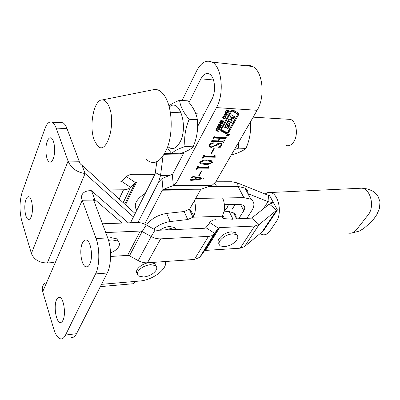 <?xml version="1.0" encoding="UTF-8"?>
<svg xmlns="http://www.w3.org/2000/svg" width="400" height="400" viewBox="0 0 400 400"><rect width="100%" height="100%" fill="white"/><g stroke="black" fill="none" stroke-linecap="round" stroke-linejoin="round"><path stroke-width="0.6" d="M31.22 216.695C30.385 218.81 29.415 219.705 28.31 219.38C25.11 218.67 23.585 205.53 25.975 199.565C26.82 197.34 27.82 196.405 28.975 196.76C32.145 197.475 33.675 210.825 31.22 216.695M53.215 158.715C52.125 161.45 50.87 162.555 49.455 162.035C46.03 160.925 44.645 147.94 47.22 141.43C48.325 138.555 49.615 137.405 51.1 137.965C54.49 139.1 55.865 152.315 53.215 158.715M56.62 299.605C53.5 305.735 55.945 322.045 60.115 322.46C61.195 322.66 62.14 321.935 62.955 320.285C66.175 314.28 63.7 297.72 59.585 297.3C58.44 297.06 57.45 297.825 56.62 299.605M82.435 242.965C79.02 249.765 81.345 265.945 85.94 266.87C87.395 267.26 88.675 266.34 89.775 264.125C93.3 257.475 90.975 241.03 86.44 240.065C84.895 239.62 83.56 240.585 82.435 242.965M60.295 122.625L62.83 122.745C64.445 123.535 65.835 125.475 67.005 128.56L79.175 161.25C79.57 163.11 80.495 164.41 81.955 165.15L135.16 213.555M81.955 165.15L85.085 173.535L133.445 216.955M53.46 262.565L47.3 262.975C39.345 262.84 34.04 259.675 31.385 253.47L21.795 221.07C19.33 211.045 19.43 201.51 22.095 192.46L44.895 128.74C46.925 123.325 49.33 121.165 52.105 122.25C53.68 123.045 55.04 125 56.185 128.11L68.09 161.08C71.03 168.085 76.695 172.235 85.085 173.535L47.3 262.975M101.505 284.34L139.58 281.045C152.615 280.22 167.84 268.8 165.395 261.515M122.15 223.07L94.81 199.56L91.51 190.735C88.035 190.52 85.34 191.245 83.425 192.905C81.4 194.845 81.005 197.29 82.235 200.25L93.625 200.06L93.52 199.33L93.345 199.72M128.3 222.85L91.51 190.735M135.065 281.44C134.03 283.27 132.82 284.085 131.445 283.88L100.35 286.625M94.06 201.235L94.81 199.56L93.52 199.33M42.695 291.67L82.235 200.25L96.05 238.505C99.92 248.74 99.675 266.01 95.565 273.925L65.535 335.05C64.1 337.895 62.435 339.16 60.55 338.845C57.805 338.115 55.505 334.73 53.65 328.68L42.695 291.67C41.83 288.485 42.445 285.705 44.535 283.32M71.455 337.455C73.385 337.76 75.08 336.5 76.555 333.68L107.23 273.02C111.43 265.175 111.68 248.075 107.73 237.945L93.625 200.06M79.175 161.25L68.09 161.08L31.385 253.47M149.415 262.655C141.855 263.17 133.825 270.52 137.35 273.61M137.95 271.6C136.97 273.52 137.21 275.015 138.665 276.085L143.715 277.02C149.38 276.205 153.53 273.92 156.16 270.175C157.215 268.21 156.98 266.675 155.465 265.57L150.595 264.65C144.805 265.445 140.59 267.76 137.95 271.6M156 266.01L154.645 263.56L150.135 262.605M210.165 241.56L210.995 241.595M228.485 204.61L227.165 207.615L224.285 211.165M222.805 215.175L224.525 218.675L233.035 219.255M224.525 218.675L223.025 218.275L222.345 216.23L224.055 211.31C224.91 206.42 224.42 201.98 222.58 197.99L243.865 197.64L250.815 199.175C254.525 201.74 254.88 205.515 251.875 210.5L246.71 218.55M153.68 229.03C158.425 225.035 163.925 222.545 170.175 221.545L187.75 219.545L192.96 217.21L222.345 216.23M224.085 211.15L229.205 211.58L233.575 212.91C235.485 214.13 236.35 215.855 236.17 218.075M146.54 225.085C150.93 218.915 157.62 215.025 166.615 213.41L184.1 211.53L189.27 209.22L192.96 217.21L193.94 215.845L189.72 208.955M136.77 210.355C133.235 204.9 136.095 199.22 145.35 193.305M214.585 183.535L216.875 186.565L238.035 186.44L244.97 188.065C247.16 189.47 248.2 191.45 248.09 194M224.375 204.705L239.685 204.355L243.24 205.135C245.065 206.395 245.245 208.26 243.785 210.73L238.66 218.845M194.435 200.63C195.91 206.005 195.745 211.075 193.94 215.845M232.125 209.33L235.13 204.46M102.46 223.785L136.815 222.54C140.02 222.46 143.17 223.26 146.27 224.935L155.17 229.85L157.04 230.325L204.625 228.245L205.89 227.66L210.995 221.155L213.16 220.1L215.795 219.675M105.725 232.565L140.27 231.055L142.18 231.535L151.19 236.505C154.335 238.195 157.48 238.975 160.64 238.85L209.37 236.315L211.49 235.8L213.565 234.635L218.39 228.17L219.615 227.59L254.685 226.06L259.12 224.555L276.61 210.245L277.44 209.975L269.61 195.645L268.525 195.425L268.03 201.66L263.355 208.815M110.575 256.47L127.61 255.385L129.475 255.825L138.23 260.625C141.28 262.255 144.355 262.98 147.45 262.795L194.425 259.445L208.445 236.4M231.325 219.11L251.62 218.115L269.34 204.075L273.495 202.76L268.03 201.66L247.89 193.615M194.425 259.445L199.78 257.325L204.36 251.01L205.575 250.41L240.135 248.205L254.685 226.06M240.135 248.205L244.535 246.605L262.085 231.9L276.61 210.245L269.34 204.075M262.905 231.61L277.44 209.975L262.905 231.61L262.085 231.9M229.41 135.075L229.2 133.925L226.57 134.955L226.785 136.1L229.41 135.075M226.495 135.105L226.645 135.36M226.775 134.965L226.955 135.945L229.21 135.065L229.025 134.08L226.775 134.965M238.505 113.085L233.125 110.08L230.83 111L220.745 129.325L221.075 131L226.26 133.66L228.5 132.765L238.75 114.49L238.505 113.085M217.595 126.415L218.4 125.705L219.685 125.745L220.53 126.585L220.405 127.575L219.585 128.31L218.3 128.28L217.46 127.435L217.595 126.415M222.43 120.905L223.2 120.74L223.615 121.21L223.445 122.035L222.735 122.745L222.015 122.75L223.04 121.905L222.98 121.25L221.345 122.32L220.72 122.3L220.37 121.85L220.59 120.885L221.355 120.15L222.145 120.21L220.955 121.065L221 121.82L222.43 120.905M225.595 113.64L224.965 112.935L225.24 112.43L227.42 114.8L227.19 115.22L223.76 115.14L224.035 114.635L225.045 114.645L225.595 113.64L225.075 112.735M191.105 179.41L191.115 179.705L191.825 179.705L195.22 179.285L196.235 177.445L193.67 177.05L191.615 177.55L192.49 175.955L192.995 175.955L193.015 176.435L193.455 176.55L203.325 178.21L203.305 178.835L191.205 180.415L190.21 181.04L189.705 181.04L190.685 179.245L191.025 179.245M208.785 166.68L209.105 168.21L198.445 168.095L196.125 169.31L197.855 166.155L198.365 166.16L198.185 167.29L198.805 167.41L207.2 167.505L208.065 167.075L208.505 166.285L209.005 166.295L208.785 166.68L208.59 166.29M214.965 155.655L215.275 157.23L204.54 157.005L202.19 158.235L203.96 155L204.475 155.01L204.295 156.18L204.91 156.305L213.355 156.485L214.235 156.05L214.685 155.245L215.19 155.255L214.965 155.655L214.755 155.245M209.685 145.185L209.935 146.49L211.665 146.83L215.39 145.16L217.99 143.47L220.105 143.155L221.45 143.495L221.94 145.355L220.655 146.73L220.915 147.185L217.89 147.31L221.475 145.27L221.32 144.06L219.97 143.735L211.395 147.405L209.675 146.995L209.21 145.09L210.525 143.655L210.33 143.045L214.175 142.805L214.175 143.085C212.315 143.155 210.82 143.855 209.685 145.185L209.45 144.73M246.08 65.785C248.285 65.19 250.435 65.42 252.52 66.475C262.735 70.85 265.55 96.79 257.13 110.305L215.715 181.935L176.825 182L216.485 107.605C224.575 93.525 221.86 66.575 212.05 62.12C206.215 59.55 201.075 62.485 196.635 70.93L182.09 100.45M223.025 142.195L222.685 141.78L212.51 141.42L211.095 141.96L212.135 140.07L212.655 140.085L212.57 140.625L212.9 140.69L218.025 140.875L219.475 138.26L214.345 138.06L212.935 138.605L213.98 136.7L214.5 136.72L214.415 137.26L214.755 137.33L224.95 137.73L226.355 137.19L225.295 139.075L224.785 139.055L224.545 138.455L219.99 138.28L218.535 140.895L223.085 141.055L224.485 140.52L223.435 142.39L223.025 142.195M211.48 153.605L210.97 153.59L213.72 148.635L214.23 148.65L211.48 153.605L211.235 153.12M212.39 162.365C210.13 164.075 207.66 164.765 204.99 164.445L200.45 163.625L199.865 162.16C202.185 160.395 204.71 159.685 207.44 160.025L211.795 160.84L212.39 162.365L211.97 161.535L211.795 161.79M199.285 175.575L198.785 175.575L201.395 170.86L201.9 170.865L199.285 175.575L199.05 175.095M226.37 110.36L226.655 109.835L229.43 111.07L229.14 111.59L228.01 111.09L227.335 112.315L228.47 112.815L228.185 113.335L225.41 112.115L225.695 111.59L226.955 112.145L227.63 110.92L226.37 110.36M222.91 116.67L223.725 115.945L225.02 116L225.86 116.87L225.725 117.885L224.895 118.63L223.6 118.59L222.765 117.715L222.91 116.67M219.495 122.96L219.775 122.45L222.54 123.615L222.265 124.12L221.135 123.65L220.48 124.84L221.61 125.315L221.33 125.82L218.565 124.67L218.845 124.16L220.1 124.685L220.755 123.49L219.495 122.96M216.745 128.545L219.4 129.335L219.125 129.835L217.205 129.05L216.39 129.43L216.485 130.195L218.48 131.015L218.205 131.515L215.81 130.24L216.015 129.275L216.745 128.545M215.715 181.935L212.07 185.365L201.22 189.195L200.53 189.855L189.405 209.51M144.645 224.135L162.335 190.195L162.995 189.51L173.345 185.555L172.275 174.36L172.96 173.635L184.21 152.15M137.965 222.54L158.71 182.025L161.97 178.555L172.275 174.36M130.525 222.765L155.11 173.905L156.84 161.81M137.89 222.54L158.675 181.945L160.55 175.395L163 156.24M197.645 126.485L211.935 99.195C216.38 91.29 214.82 76.425 209.34 74.01C206.175 72.645 203.365 74.25 200.91 78.825L189.04 102.515M200.325 163.55L200.405 162.975M176.825 182L173.345 185.555L212.07 185.365M222.285 141.03L222.685 141.78M218.495 140.815L218.065 140.8M212.53 140.6L212.08 140.58L212.51 141.42M211.475 141.275L211.73 141.775M211.36 141.485L211.615 141.98M219.07 137.5L219.475 138.26M214.39 137.245L213.905 137.225L214.345 138.06M213.31 137.92L213.57 138.42M213.195 138.13L213.455 138.625M225.145 137.725L224.855 138.245L225.295 139.075M224.14 137.695L224.545 138.455M219.585 137.52L219.99 138.28M219.51 137.515L219.29 137.91M218.28 140.405L218.535 140.895M223.28 141.05L222.995 141.56L223.435 142.39M221.765 143.705L221.61 144.32M221.66 144.82L221.94 145.355M220.42 146.285L220.655 146.73M221.22 144.01L220.985 143.295M219.665 143.155L219.97 143.735M211.08 146.79L211.395 147.405M209.785 146.39L208.94 145.96M214.03 142.815L214.175 143.085M210.76 143.02L210.43 143.205M209.12 145.265L209.505 145.65M214.75 156.4L213.87 156.38M204.285 156.175L204.54 157.005M204.12 156.17L203.235 156.325M202.695 157.31L202.94 157.81M202.455 157.75L202.705 158.245M204.04 155L204.25 155.42M203.8 155.29L204.105 155.81M214.385 155.78L214.76 156.185M205.225 163.615L204.575 163.615L204.99 164.445M204.575 163.615L199.73 162.58M212.125 161.06L211.97 161.535M211.48 161.505L211.105 160.765L206.51 160.025M205.45 163.62C207.655 163.915 209.805 163.495 211.89 162.355L211.52 161.595L206.98 160.86C204.75 160.57 202.55 161.01 200.38 162.17L200.705 162.935L205.45 163.62M200.175 161.755L200.38 162.17M206.56 160.025L206.98 160.86M208.97 167.93L209.105 168.21M208.58 167.38L207.76 167.37M198.14 167.26L198.445 168.095M198.04 167.26L197.16 167.42M196.63 168.39L196.87 168.89M196.395 168.815L196.635 169.315M197.95 166.155L198.15 166.555M197.715 166.41L198.01 166.93M208.225 166.78L208.59 167.185M196.005 176.98L196.235 177.445M192.78 175.955L192.345 176.215M191.955 176.93L192.19 177.425M191.885 177.055L192.12 177.55M202.97 178.15L203.305 178.835M202.47 178.065L201.89 178.14M191.04 179.55L191.205 180.415M190.81 179.58L190.45 179.675M190.045 180.42L190.28 180.915M189.975 180.545L190.21 181.04M195.75 179.23L202.025 178.415L196.685 177.54L195.75 179.23L195.515 178.745M201.8 177.955L202.025 178.415M196.45 177.055L196.685 177.54M201.765 177.945L201.99 178.41M228.01 111.09L227.545 110.25L228.68 110.755L229.14 111.59M227.545 110.25L227.405 110.51M227.1 111.885L227.335 112.315M227.73 112.485L228.185 113.335M227.725 112.495L225.69 111.6M226.645 109.85L227.63 110.92M226.845 114.175L227.19 115.22M225.26 114.25L225.495 114.68L226.71 114.75L225.37 113.23M225.44 113.1L225.9 113.94L225.495 114.68M226.71 114.75L225.9 113.94M225.61 116.41L225.86 116.87M225.45 116.255L225.32 116.945M225.44 117.36L225.725 117.885M224.665 118.205L224.895 118.63M223.52 117.87L223.15 117.75L223.6 118.59M223.15 117.75L222.72 117.495M224.945 116.285L224.635 115.875M224.835 118.155L225.405 117.12L224.915 116.6L223.785 116.425L223.285 116.83L223.22 117.46L223.72 118L224.835 118.155M222.85 116.78L223.22 117.46M223.065 116.43L223.285 116.83M223.565 116.02L223.785 116.425M224.37 115.84L224.735 116.515M223.46 120.92L223.615 121.21M223.175 120.73L222.985 121.215M223.165 121.515L223.445 122.035M222.5 122.31L222.735 122.745M222.76 120.71L223.095 121.335M222.695 120.73L222.98 121.25M222.555 120.805L222.78 121.22M222.26 121.045L222.47 121.435M221.44 121.715L221.655 122.12M221.085 121.84L221.345 122.32M220.795 121.515L220.355 121.5M220.355 121.515L220.795 122.335M221.55 120.1L221.87 120.705M221.18 120.235L221.395 120.63M220.735 120.655L220.955 121.065M220.525 121.01L220.84 121.605M221.83 123.315L222.265 124.12M220.7 122.84L221.135 123.65M220.675 122.83L220.535 123.08M220.25 124.41L220.48 124.84M220.9 125.015L221.33 125.82M220.46 124.805L220.115 124.66M220.32 122.68L220.755 123.49M220.32 126.185L220.53 126.585M220.13 126.005L219.995 126.665M220.115 127.035L220.405 127.575M219.365 127.895L219.585 128.31M218.165 127.545L217.855 127.445L218.3 128.28M217.855 127.445L217.41 127.185M219.63 126L219.37 125.645M219.525 127.85L220.08 126.835L219.62 126.35L218.465 126.17L217.97 126.57L217.91 127.185L218.385 127.69L219.525 127.85M217.55 126.505L217.91 127.185M217.76 126.17L217.97 126.57M218.255 125.77L218.465 126.17M219.06 125.595L219.41 126.25M218.705 129.05L219.125 129.835M216.91 128.49L217.205 129.05M216.585 128.625L216.805 129.035M216.175 129.02L216.39 129.43M215.965 129.37L216.285 129.98M217.79 130.735L218.205 131.515M216.375 130.11L215.825 129.89L216.27 130.73M220.525 130.1L225.81 132.83L228.055 131.935L238.475 113.07M237.17 113.47L231.81 110.21L232.27 111.045L231.505 111.35L221.77 129.005L221.97 130.015L226.905 132.56L227.655 132.265L237.54 114.605L237.415 113.905L232.275 111.045L231.74 110.18M221.205 128.485L221.64 129.4M224.995 126.2L224.91 127.75L225.945 127.625L228.71 126.12L227.445 128.61L227.83 128.925L229.875 125.26L230.13 123.705L228.895 123.59L226.245 125.025L228.07 121.505L228.45 121.355L231.225 122.885L232.37 120.835L231.1 119.975L232.03 118.305L232.41 118.15L233.52 118.775L234.675 116.705L231.305 114.795L230.15 116.88L231.67 117.895L230.74 119.565L230.36 119.715L229 118.96L224.995 126.2M231.535 117.53L231.95 117.32L232.41 118.15L231.95 117.32L233.06 117.945L233.97 116.31M228.45 121.355L228.065 120.65L228.45 121.355M231.235 116.985L231.64 117.72M230.39 116.445L231.18 116.885M233.06 117.945L233.52 118.775M228.105 120.58L230.77 122.055L231.67 120.445M230.77 122.055L231.225 122.885M228.595 125.91L229.74 123.4M227.555 128.415L227.83 128.925M228.64 126.1L228 125.32L228.45 126.15M224.71 126.99L228 125.32M228.78 134.965L228.095 135.28L228.16 134.87L228.78 134.965M228.95 134.66L228.025 135.425L227.95 135.16L226.965 135.485L228.015 135.03L227.27 134.945L227.46 134.6L228.95 134.66M152.01 89.98L154.82 89.415C159.25 89.395 163.085 92.55 166.33 98.89C172.23 110.69 172.85 132.225 167.68 146.81C161.375 161.89 154.155 166.075 146.01 159.365M108.855 106.175C116.78 123.135 106.305 157.12 97.295 145.43L94.48 140.62C88.59 127.1 93.775 99.225 102.35 99.915C104.87 99.98 107.04 102.065 108.855 106.175M118.6 241.885L116.795 238.85L111.15 237.665L107.805 238.155M110.52 252.84C114.575 251.26 117.345 249.125 118.835 246.435C119.91 244.16 119.505 242.365 117.63 241.035L111.98 239.865L108.54 240.38M348.575 233.095L348.57 233.095C351.555 233.64 354.185 232.52 356.47 229.74L368.1 214.93C375.02 206.935 370.625 188.79 361.765 188.185L358.99 188.315M260.055 233.6L262.38 234.665C265.205 235.265 267.7 234.045 269.865 231L276.16 221.745C282.645 213.095 278.51 193.235 270.215 192.525L267.535 192.675L265.015 194.015M109.175 189.92L123.535 189.8C126.58 189.74 128.925 188.91 130.565 187.31L123.165 202.645M100.435 181.965L120.345 181.935L121.775 181.43L126.44 176.685C128.08 175.085 130.395 174.28 133.395 174.265L154.875 174.37M215.8 181.78L231.8 181.755L237.415 182.93L268.525 195.425M235.225 216.195L235.665 216.365M127.03 206.16L135.145 205.98M125.5 204.77L136.62 181.905L151.095 181.885M136.62 181.905L135.235 182.405L126.44 176.685M123.2 202.675L130.66 187.21L135.235 182.405L124.725 204.065L135.255 182.385M121.775 181.43L130.565 187.31M175.985 229.495L174.45 227.49L169.845 226.515C166.31 226.745 162.995 227.97 159.91 230.2M174.45 227.49L175.345 229.525L170.74 228.565L164.76 229.985M236.86 234.905L235.405 232.6L231.615 231.865C224.06 231.955 214.9 240.585 219.02 243.63M219.92 240.79C218.58 243.095 218.75 244.815 220.44 245.955L224.4 246.695C229.725 246.01 233.88 243.725 236.865 239.845C238.29 237.5 238.125 235.735 236.375 234.555L232.585 233.83C227.145 234.495 222.925 236.815 219.92 240.79M286.1 145.52C289.075 146.38 291.7 145.02 293.975 141.435C298.44 134.435 296.3 121.2 290.465 119.39L287.325 119.2M193.14 146.8C190.92 149.255 186.42 151.59 179.64 153.8L171.67 153.615C173.545 151.27 178 148.92 185.03 146.555L193.14 146.8C196.955 137.93 198.355 128.905 197.34 119.72C196.47 113.47 193.235 107.18 187.64 100.845L179.585 100.275C174.91 102.07 171.37 103.945 168.965 105.91M167.775 146.535C172.075 150.29 176.135 148.855 179.95 142.22C188.705 126.595 179.385 97.115 169.285 107.09M167.36 147.69L171.67 153.615M185.03 146.555C183.935 137.465 185.325 128.37 189.19 119.275C183.475 112.68 180.275 106.345 179.585 100.275M189.19 119.275L197.34 119.72M250.03 122.58L250.425 122.605C251.135 131.335 249.65 139.925 245.975 148.375L238.62 148.155L238.445 142.62M245.975 148.375C243.27 150.7 238.505 152.91 231.675 155.01L231.285 155M234.42 149.58L238.62 148.155M96.05 238.505L107.73 237.945M65.535 335.05L76.555 333.68M95.565 273.925L107.23 273.02M56.185 128.11L67.005 128.56M238.035 186.44L243.865 197.64M208.53 186.615L216.875 186.565M195.675 198.435L222.58 197.99M166.615 213.41L170.175 221.545M184.1 211.53L187.75 219.545M229.205 211.58L232.935 219.05M240.52 204.37L243.785 210.73M140.27 231.055L127.61 255.385M205.575 250.41L219.615 227.59M160.64 238.85L147.45 262.795M251.62 218.115L259.12 224.555L244.535 246.605M209.655 222.485L218.39 228.17L204.36 251.01M200.65 256.325L214.715 233.405L205.89 227.66M138.23 260.625L151.19 236.505L155.17 229.85M146.27 224.935L142.18 231.535L129.475 255.825M216.485 107.605L257.13 110.305M200.53 189.855L162.335 190.195M155.48 172.605L160.55 175.395L169.635 175.43M182.665 155.095L164.025 154.685M213.51 79.98L200.91 78.825M183.355 153.785L179.92 153.705M171.585 153.51L164.8 153.35M201.22 189.195L162.995 189.51L161.97 178.555M215.9 144.775L216.305 145.555M193.43 176.545L193.67 177.05M238.285 113.665L238.75 114.49M228.055 131.935L228.5 132.765M225.81 132.83L226.26 133.66M220.66 130.18L221.105 131.015M231.11 110.63L231.505 111.35M221.35 128.225L221.77 129.005M236.95 113.075L237.415 113.905M231.57 117.47L232.03 118.305M230.81 119.445L231.1 119.975M230.78 119.5L231.08 120.045M227.835 121.07L228.07 121.505M225.98 124.42L226.215 124.855M229.42 124.425L229.875 125.26M225.495 126.79L225.945 127.625M119.16 199L123.535 189.8M237.415 182.93L236.955 186.445M28.31 219.38L29.265 219.35M49.455 162.035L50.745 162.055M60.115 322.46L61.195 322.34M85.94 266.87L87.51 266.76M93.905 199.295L93.335 199.5M52.105 122.25L62.83 122.745M154.645 263.56L155.465 265.57M236.595 218.92L233.575 212.91M223.025 218.275L222.245 216.685M244.97 188.065L250.815 199.175M204.53 250.82L218.56 227.98M199.78 257.325L213.85 234.385M252.52 66.475L212.05 62.12M212.48 140.455L212.28 140.075M214.325 137.09L214.125 136.705M224.82 138.51L224.395 137.705M222.965 141.835L222.54 141.035M220.615 146.82L220.355 146.32M221.32 144.06L220.905 143.27M209.675 146.995L209.245 146.16M200.45 163.625L200.04 162.79M211.52 161.595L211.105 160.765M191.045 179.565L190.895 179.245M223.43 118.505L222.975 117.67M224.915 116.6L224.505 115.855M223.015 121.27L222.72 120.72M220.72 122.3L220.345 121.6M218.095 128.185L217.65 127.345M219.62 126.35L219.225 125.615M216.17 130.68L215.785 129.95M220.63 130.165L221.075 131M225.95 124.475L226.19 124.925M228.255 125.29L228.71 126.12M224.685 127.335L224.91 127.75M228.885 133.815L229.025 134.08M226.42 135.415L226.785 136.1M102.35 99.915L154.82 89.415M116.795 238.85L117.63 241.035M351.325 233.12L359.295 231.1L363.735 228.495L370.895 222.255L374.14 218.495L376.775 214.665L379.445 208.615L380 201.82L377.99 196.17L375.37 193.055L372.225 190.825L367.33 188.92L361.765 188.185L270.215 192.525M235.405 232.6L236.375 234.555M290.465 119.39L253.16 117.165M204.06 114.235L195.81 113.745M181.25 112.875L170.36 112.225"/></g></svg>
